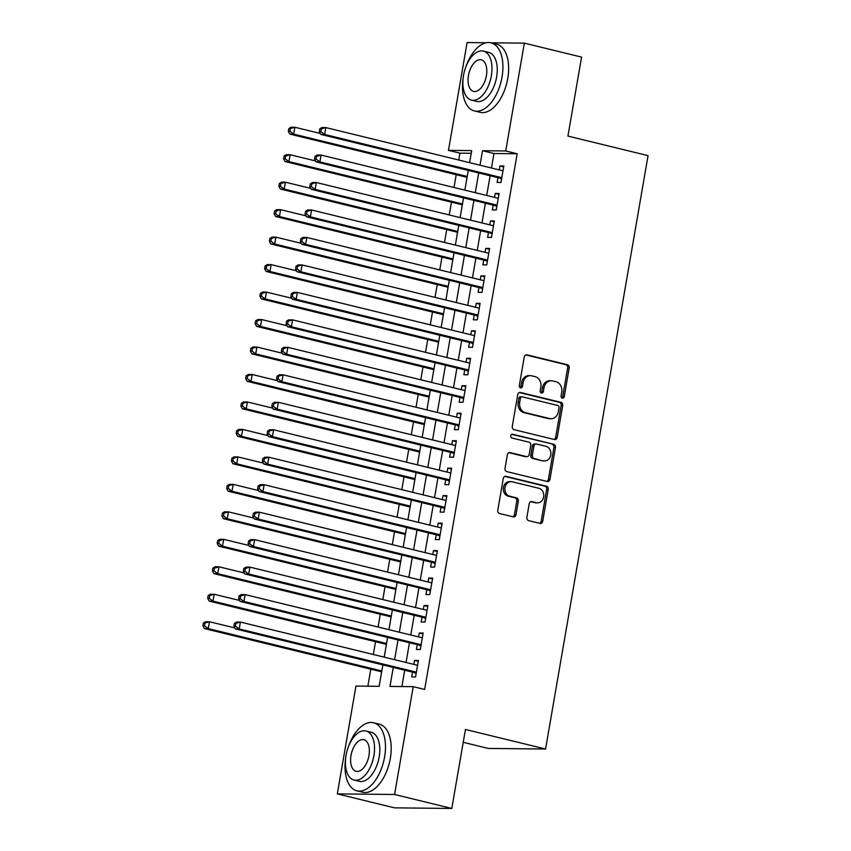 <?xml version="1.0" encoding="UTF-8"?>
<svg xmlns="http://www.w3.org/2000/svg" width="851" height="851" viewBox="0 0 851 851"><rect width="100%" height="100%" fill="white"/><g stroke="black" fill="none" stroke-linecap="round" stroke-linejoin="round"><path stroke-width="1.28" d="M562.351 398.119A1.925 1.606 90.6 0 0 564.245 396.609L569.191 367.962A2.755 2.298 90.6 0 0 567.415 364.717L526.971 354.846A2.755 2.298 90.6 0 0 524.259 356.995L519.312 385.641A1.925 1.606 90.6 0 0 522.45 386.418L523.099 382.705A8.808 7.34 90.6 0 1 530.375 375.653A8.808 7.34 90.6 0 1 531.779 375.834L535.141 376.653A8.808 7.34 90.6 0 1 540.842 387.035L540.204 390.747A1.925 1.606 90.6 0 0 543.353 391.513L543.991 387.801A8.808 7.34 90.6 0 1 551.267 380.759A8.808 7.34 90.6 0 1 552.671 380.929L556.043 381.748A8.808 7.34 90.6 0 1 561.745 392.141L561.096 395.843A1.925 1.606 90.6 0 0 562.351 398.119M561.883 397.906A1.925 1.606 90.6 0 0 562.702 396.598L567.649 367.94A2.755 2.298 90.6 0 0 565.862 364.696L525.812 354.92M520.089 387.705A1.925 1.606 90.6 0 0 520.908 386.397L521.546 382.684L523.099 382.705M540.991 392.811A1.925 1.606 90.6 0 0 541.8 391.492L542.438 387.79L543.991 387.801M526.875 517.387A2.755 2.298 90.6 0 0 528.652 520.642L540.002 523.408A2.755 2.298 90.6 0 0 542.715 521.259L548.214 489.442A2.755 2.298 90.6 0 0 546.427 486.198L505.983 476.326A2.755 2.298 90.6 0 0 503.271 478.475L497.782 510.292A2.755 2.298 90.6 0 0 499.558 513.536L513.27 516.876A2.755 2.298 90.6 0 0 515.983 514.727L518.333 501.111A2.755 2.298 90.6 0 0 516.546 497.867L509.749 496.207A7.361 6.138 90.6 0 1 504.898 488.229A7.361 6.138 90.6 0 1 511.079 481.634A7.361 6.138 90.6 0 1 512.249 481.783L538.874 488.283A7.361 6.138 90.6 0 1 543.725 496.261A7.361 6.138 90.6 0 1 537.545 502.856A7.361 6.138 90.6 0 1 536.375 502.707L531.939 501.622A2.755 2.298 90.6 0 0 529.226 503.771L526.875 517.387M490.814 42.795L524.354 43.146L581.584 57.113L567.936 136.086L648.058 155.637L545.565 749.018L465.444 729.467L451.807 808.45L394.577 794.483L337.326 793.887L355.952 686.066L379.163 686.31L382.854 664.886M524.354 43.146L505.728 150.967L482.517 150.723L480.017 165.211M393.268 667.429L389.992 686.417L413.203 686.661L424.649 689.448L517.174 153.765L505.728 150.967M413.203 686.661L394.577 794.483M554.49 439.541A2.755 2.298 90.6 0 0 557.203 437.393L562.702 405.576A2.755 2.298 90.6 0 0 560.915 402.332L520.472 392.46A2.755 2.298 90.6 0 0 517.759 394.609L512.259 426.425A2.755 2.298 90.6 0 0 514.047 429.67L554.49 439.541M555.458 447.509L549.959 479.326A2.755 2.298 90.6 0 1 547.246 481.475L506.802 471.603A2.755 2.298 90.6 0 1 505.026 468.358L507.377 454.742A2.755 2.298 90.6 0 1 510.089 452.594L526.492 456.593A2.755 2.298 90.6 0 0 529.205 454.445L530.758 445.413A2.755 2.298 90.6 0 0 528.982 442.169L511.908 437.999A1.925 1.606 90.6 0 1 512.557 434.233L553.671 444.265A2.755 2.298 90.6 0 1 555.458 447.509L553.905 447.488L548.416 479.315L549.959 479.326M381.578 671.811L380.833 676.619M386.322 644.335L385.577 649.143M391.066 616.869L390.322 621.677M395.811 589.392L395.066 594.2M400.555 561.926L399.81 566.734M405.31 534.449L404.555 539.257M410.054 506.983L409.299 511.791M414.799 479.507L414.054 484.315M419.543 452.041L418.798 456.849M424.287 424.564L423.543 429.372M429.032 397.098L428.287 401.906M433.776 369.621L433.031 374.429M438.52 342.155L437.776 346.963M443.265 314.679L442.52 319.487M448.009 287.212L447.264 292.021M452.753 259.736L452.009 264.544M457.498 232.27L456.753 237.078M462.242 204.793L461.497 209.601M497.941 177.646L497.101 182.454L500.973 182.486L503.824 166.009L499.952 165.966L499.271 169.902M493.186 205.112L492.357 209.92L496.229 209.963L499.08 193.475L495.208 193.443L494.527 197.379M488.442 232.589L487.612 237.397L491.484 237.429L494.335 220.952L490.463 220.909L489.782 224.845M483.698 260.055L482.868 264.863L486.74 264.906L489.591 248.418L485.719 248.386L485.038 252.321M478.953 287.532L478.124 292.34L481.996 292.372L484.836 275.894L480.975 275.852L480.294 279.788M474.209 314.998L473.379 319.806L477.251 319.848L480.092 303.36L476.23 303.328L475.549 307.264M469.465 342.474L468.635 347.282L472.507 347.314L475.347 330.837L471.486 330.794L470.805 334.73M464.72 369.94L463.891 374.748L467.763 374.791L470.603 358.303L466.742 358.271L466.061 362.207M459.976 397.417L459.146 402.225L463.008 402.257L465.859 385.78L461.997 385.737L461.316 389.673M455.232 424.883L454.402 429.691L458.264 429.734L461.114 413.246L457.242 413.214L456.561 417.15M450.487 452.36L449.658 457.168L453.519 457.2L456.37 440.722L452.498 440.68L451.817 444.616M445.743 479.826L444.913 484.634L448.775 484.676L451.626 468.188L447.754 468.156L447.073 472.092M440.999 507.302L440.169 512.111L444.031 512.142L446.881 495.665L443.009 495.622L442.329 499.558M436.255 534.768L435.414 539.577L439.286 539.619L442.137 523.131L438.265 523.099L437.584 527.035M431.5 562.245L430.67 567.053L434.542 567.085L437.393 550.608L433.521 550.565L432.84 554.501M426.755 589.711L425.925 594.519L429.798 594.562L432.648 578.074L428.776 578.042L428.096 581.978M422.011 617.188L421.181 621.996L425.053 622.028L427.904 605.55L424.032 605.508L423.351 609.444M417.267 644.654L416.437 649.462L420.309 649.504L423.149 633.016L419.288 632.984L418.607 636.92M517.174 153.765L493.963 153.52L491.463 167.998M490.123 175.731L486.719 195.475M485.378 203.208L481.974 222.941M480.634 230.674L477.23 250.417M475.89 258.151L472.486 277.883M471.146 285.617L467.742 305.36M466.401 313.094L462.997 332.826M461.657 340.56L458.253 360.303M456.913 368.036L453.498 387.769M452.168 395.502L448.754 415.245M447.424 422.979L444.009 442.711M442.68 450.445L439.265 470.188M437.935 477.922L434.521 497.654M433.191 505.388L429.776 525.131M428.447 532.864L425.032 552.597M423.692 560.33L420.288 580.074M418.947 587.807L415.543 607.54M414.203 615.273L410.799 635.016M409.459 642.75L406.055 662.482M404.714 670.216L401.895 686.544M412.522 672.13L411.693 676.939L415.565 676.971L418.405 660.493L414.543 660.45L413.863 664.386M471.231 153.286L459.923 153.169L458.742 160.02M456.21 174.689L453.998 187.486M451.466 202.166L449.254 214.963M446.722 229.632L444.509 242.429M441.977 257.108L439.765 269.905M437.233 284.574L435.021 297.371M432.478 312.051L430.276 324.848M427.734 339.517L425.532 352.314M422.99 366.994L420.788 379.791M418.245 394.46L416.033 407.257M413.501 421.936L411.288 434.733M408.757 449.402L406.544 462.199M404.012 476.879L401.8 489.676M399.268 504.345L397.055 517.142M394.524 531.822L392.311 544.619M389.779 559.288L387.567 572.085M385.035 586.764L382.822 599.561M380.291 614.231L378.078 627.027M375.546 641.707L373.334 654.504M370.802 669.173L367.855 686.193M466.997 177.316L466.242 182.135M463.231 742.306L488.314 748.433L545.565 749.018M459.923 153.169L448.477 150.372L467.103 42.55L486.357 42.752M451.807 808.45L394.556 807.854L337.326 793.887M469.603 162.669L471.688 150.616L448.477 150.372M384.195 657.153L387.609 637.42M388.939 629.676L392.354 609.944M393.683 602.21L397.098 582.478M398.428 574.733L401.842 555.001M403.172 547.267L406.587 527.535M407.916 519.791L411.331 500.058M412.671 492.325L416.075 472.592M417.415 464.848L420.82 445.116M422.16 437.382L425.564 417.65M426.904 409.905L430.308 390.173M431.648 382.439L435.052 362.707M436.393 354.963L439.797 335.23M441.137 327.497L444.541 307.764M445.881 300.02L449.296 280.287M450.626 272.554L454.04 252.821M455.37 245.077L458.785 225.345M460.114 217.611L463.529 197.879M464.859 190.135L468.273 170.402M478.688 172.944L475.273 192.677M473.933 200.411L470.529 220.154M469.188 227.887L465.784 247.62M464.444 255.353L461.04 275.096M459.7 282.83L456.296 302.562M454.955 310.296L451.551 330.039M450.211 337.773L446.807 357.505M445.467 365.239L442.063 384.982M440.722 392.715L437.308 412.448M435.978 420.181L432.563 439.924M431.234 447.658L427.819 467.39M426.489 475.124L423.075 494.867M421.745 502.601L418.33 522.333M417.001 530.067L413.586 549.81M412.246 557.543L408.842 577.276M407.501 585.009L404.097 604.753M402.757 612.486L399.353 632.219M398.013 639.952L394.609 659.695M493.963 153.52L482.517 150.723M499.952 165.966L503.675 166.87M495.208 193.443L498.931 194.347M490.463 220.909L494.176 221.813M485.719 248.386L489.431 249.29M480.975 275.852L484.687 276.756M476.23 303.328L479.943 304.233M471.486 330.794L475.198 331.699M466.742 358.271L470.454 359.175M461.997 385.737L465.71 386.641M457.242 413.214L460.965 414.118M452.498 440.68L456.221 441.584M447.754 468.156L451.477 469.061M443.009 495.622L446.732 496.527M438.265 523.099L441.988 524.003M433.521 550.565L437.244 551.469M428.776 578.042L432.499 578.946M424.032 605.508L427.745 606.412M419.288 632.984L423 633.889M414.543 660.45L418.256 661.355M551.267 380.759L549.725 380.737A8.808 7.34 90.6 0 0 542.438 387.79M530.375 375.653L528.833 375.642A8.808 7.34 90.6 0 0 521.546 382.684M554.107 439.446A2.755 2.298 90.6 0 0 555.65 437.382L561.149 405.565A2.755 2.298 90.6 0 0 559.373 402.321L519.312 392.545M559.043 407.778A1.925 1.606 90.6 0 0 557.788 405.501L522.291 396.843A1.925 1.606 90.6 0 0 520.397 398.342L519.716 402.257A8.808 7.34 90.6 0 0 525.418 412.639L549.682 418.564A8.808 7.34 90.6 0 0 551.086 418.735A8.808 7.34 90.6 0 0 558.362 411.682L559.043 407.778M520.748 396.821A1.925 1.606 90.6 0 0 518.844 398.332L520.397 398.342M551.086 418.735L549.533 418.724A8.808 7.34 90.6 0 1 548.14 418.543L523.865 412.618A8.808 7.34 90.6 0 1 518.174 402.236L518.844 398.332M546.863 481.379A2.755 2.298 90.6 0 0 548.416 479.315M508.919 452.668L524.939 456.583A2.755 2.298 90.6 0 0 525.375 456.636L526.929 456.657M511.589 434.35L553.671 444.265M543.512 460.753A7.361 6.138 90.6 0 0 544.683 460.902A7.361 6.138 90.6 0 0 550.852 454.306A7.361 6.138 90.6 0 0 546.002 446.328L536.619 444.031A2.755 2.298 90.6 0 0 533.907 446.179L532.343 455.221A2.755 2.298 90.6 0 0 534.13 458.466L541.959 460.731A7.361 6.138 90.6 0 0 543.129 460.88L544.683 460.902M535.077 444.02A2.755 2.298 90.6 0 0 532.364 446.169L533.907 446.179M541.959 460.731L532.577 458.444A2.755 2.298 90.6 0 1 530.801 455.2L532.364 446.169M553.905 447.488A2.755 2.298 90.6 0 0 552.129 444.243M537.545 502.856L536.002 502.845A7.361 6.138 90.6 0 1 534.832 502.696L530.779 501.707M511.079 481.634L509.526 481.623A7.361 6.138 90.6 0 0 503.345 488.219A7.361 6.138 90.6 0 0 508.207 496.197L509.749 496.207M512.876 516.791A2.755 2.298 90.6 0 0 514.429 514.717L516.78 501.101A2.755 2.298 90.6 0 0 515.004 497.856L508.207 496.197M539.619 523.312A2.755 2.298 90.6 0 0 541.172 521.237L546.661 489.421A2.755 2.298 90.6 0 0 544.885 486.176L504.824 476.4M320.263 133.447L294.871 127.256L293.68 134.128L289.819 134.086L467.071 177.338M289.904 131.32L290.372 128.575L288.829 128.565L288.351 131.309L289.904 131.32L293.68 134.128L467.22 176.476M288.829 128.565L290.999 127.214L294.871 127.256L290.372 128.575M289.819 134.086L288.351 131.309M319.774 128.884L319.295 131.628L320.848 131.65L321.316 128.895L319.774 128.884L321.944 127.533L325.816 127.576L502.994 170.817M321.316 128.895L325.816 127.576L324.625 134.447L320.763 134.405L499.771 178.093A2.808 2.34 90.6 0 1 500.59 178.497L501.537 179.242M501.803 177.678L324.625 134.447L320.848 131.65M319.295 131.628L320.763 134.405M463.135 78.058A35.04 18.988 -76.3 0 0 474.39 110.928A35.04 18.988 -76.3 0 0 502.037 77.079A35.04 18.988 -76.3 0 0 491.006 42.837A35.04 18.988 -76.3 0 0 465.869 66.835M474.39 110.928L480.113 112.321A35.04 18.988 -76.3 0 0 507.76 78.483A35.04 18.988 -76.3 0 0 496.729 44.241L491.006 42.837M483.411 51.092L488.676 52.368A25.232 13.669 103.7 0 1 496.622 77.026A25.232 13.669 103.7 0 1 476.709 101.397L471.443 100.11A25.232 13.669 -76.3 0 0 491.357 75.739A25.232 13.669 -76.3 0 0 483.411 51.092A25.232 13.669 -76.3 0 0 463.508 75.452A25.232 13.669 -76.3 0 0 471.443 100.11M468.454 75.505A16.265 8.808 -76.3 0 0 473.571 91.397A16.265 8.808 -76.3 0 0 486.4 75.686A16.265 8.808 -76.3 0 0 481.283 59.804A16.265 8.808 -76.3 0 0 468.454 75.505M345.687 757.975A35.04 18.988 -76.3 0 0 356.941 790.845A35.04 18.988 -76.3 0 0 384.588 756.996A35.04 18.988 -76.3 0 0 373.557 722.754A35.04 18.988 -76.3 0 0 348.431 746.742M356.941 790.845L362.664 792.238A35.04 18.988 -76.3 0 0 390.311 758.401A35.04 18.988 -76.3 0 0 379.28 724.148L373.557 722.754M365.973 730.998L371.238 732.285A25.232 13.669 103.7 0 1 379.174 756.943A25.232 13.669 103.7 0 1 359.271 781.314L354.005 780.027A25.232 13.669 -76.3 0 0 373.908 755.656A25.232 13.669 -76.3 0 0 365.973 730.998A25.232 13.669 -76.3 0 0 346.059 755.369A25.232 13.669 -76.3 0 0 354.005 780.027M351.016 755.422A16.265 8.808 -76.3 0 0 356.133 771.314A16.265 8.808 -76.3 0 0 368.962 755.603A16.265 8.808 -76.3 0 0 363.845 739.721A16.265 8.808 -76.3 0 0 351.016 755.422M315.508 160.924L290.127 154.722L288.936 161.594L285.074 161.552L462.327 204.814M285.159 158.797L285.628 156.052L284.085 156.031L283.606 158.775L285.159 158.797L288.936 161.594L462.476 203.942M284.085 156.031L286.255 154.691L290.127 154.722L285.628 156.052M285.074 161.552L283.606 158.775M310.764 188.39L285.383 182.199L284.191 189.071L280.319 189.028L457.583 232.28M280.415 186.263L280.883 183.518L279.341 183.508L278.862 186.252L280.415 186.263L284.191 189.071L457.732 231.419M279.341 183.508L281.511 182.157L285.383 182.199L280.883 183.518M280.319 189.028L278.862 186.252M306.02 215.867L280.639 209.665L279.447 216.537L275.575 216.494L452.838 259.757M275.671 213.739L276.139 210.995L274.596 210.974L274.118 213.718L275.671 213.739L279.447 216.537L452.987 258.885M274.596 210.974L276.766 209.633L280.639 209.665L276.139 210.995M275.575 216.494L274.118 213.718M301.275 243.333L275.884 237.142L274.703 244.014L270.831 243.971L448.094 287.223M270.926 241.205L271.395 238.461L269.852 238.45L269.373 241.195L270.926 241.205L274.703 244.014L448.243 286.361M269.852 238.45L272.022 237.099L275.884 237.142L271.395 238.461M270.831 243.971L269.373 241.195M315.03 156.35L314.551 159.105L316.104 159.116L316.572 156.371L315.03 156.35L317.2 155.01L321.072 155.052L498.25 198.283M316.572 156.371L321.072 155.052L319.88 161.913L316.019 161.871L495.027 205.559A2.808 2.34 90.6 0 1 495.846 205.963L496.793 206.719M497.058 205.155L319.88 161.913L316.104 159.116M314.551 159.105L316.019 161.871M310.285 183.827L309.807 186.571L311.36 186.592L311.828 183.837L310.285 183.827L312.455 182.476L316.327 182.518L493.506 225.76M311.828 183.837L316.327 182.518L315.136 189.39L311.264 189.347L490.282 233.036A2.808 2.34 90.6 0 1 491.101 233.44L492.048 234.185M492.314 232.621L315.136 189.39L311.36 186.592M309.807 186.571L311.264 189.347M305.541 211.293L305.062 214.048L306.615 214.058L307.083 211.314L305.541 211.293L307.711 209.952L311.583 209.995L488.751 253.226M307.083 211.314L311.583 209.995L310.392 216.856L306.52 216.814L485.527 260.502A2.808 2.34 90.6 0 1 486.357 260.906L487.304 261.661M487.57 260.098L310.392 216.856L306.615 214.058M305.062 214.048L306.52 216.814M300.797 238.769L300.318 241.514L301.871 241.535L302.339 238.78L300.797 238.769L302.967 237.418L306.828 237.461L484.006 280.702M302.339 238.78L306.828 237.461L305.647 244.333L301.775 244.29L480.783 287.978A2.808 2.34 90.6 0 1 481.602 288.383L482.549 289.127M482.825 287.564L305.647 244.333L301.871 241.535M300.318 241.514L301.775 244.29M296.531 270.809L271.139 264.608L269.958 271.48L266.086 271.437L443.35 314.7M266.172 268.682L266.65 265.938L265.108 265.916L264.629 268.661L266.172 268.682L269.958 271.48L443.499 313.828M265.108 265.916L267.278 264.576L271.139 264.608L266.65 265.938M266.086 271.437L264.629 268.661M296.052 266.235L295.574 268.99L297.116 269.001L297.595 266.257L296.052 266.235L298.222 264.895L302.084 264.938L479.262 308.168M297.595 266.257L302.084 264.938L300.903 271.799L297.031 271.756L476.039 315.444A2.808 2.34 90.6 0 1 476.858 315.849L477.805 316.604M478.081 315.04L300.903 271.799L297.116 269.001M295.574 268.99L297.031 271.756M291.787 298.275L266.395 292.084L265.214 298.956L261.342 298.914L438.605 342.166M261.427 296.148L261.906 293.404L260.363 293.393L259.885 296.137L261.427 296.148L265.214 298.956L438.754 341.304M260.363 293.393L262.534 292.042L266.395 292.084L261.906 293.404M261.342 298.914L259.885 296.137M291.308 293.712L290.829 296.456L292.372 296.478L292.85 293.723L291.308 293.712L293.478 292.361L297.339 292.404L474.518 335.645M292.85 293.723L297.339 292.404L296.159 299.275L292.287 299.233L471.294 342.921A2.808 2.34 90.6 0 1 472.114 343.325L473.06 344.07M473.337 342.506L296.159 299.275L292.372 296.478M290.829 296.456L292.287 299.233M287.042 325.752L261.651 319.55L260.47 326.422L256.598 326.38L433.861 369.642M256.683 323.625L257.162 320.88L255.608 320.859L255.14 323.603L256.683 323.625L260.47 326.422L434.01 368.77M255.608 320.859L257.789 319.519L261.651 319.55L257.162 320.88M256.598 326.38L255.14 323.603M286.553 321.178L286.085 323.933L287.627 323.944L288.106 321.199L286.553 321.178L288.734 319.838L292.595 319.88L469.773 363.111M288.106 321.199L292.595 319.88L291.414 326.741L287.542 326.699L466.55 370.387A2.808 2.34 90.6 0 1 467.369 370.791L468.316 371.547M468.593 369.983L291.414 326.741L287.627 323.944M286.085 323.933L287.542 326.699M282.298 353.218L256.906 347.027L255.726 353.899L251.853 353.856L429.117 397.109M251.939 351.091L252.417 348.346L250.864 348.336L250.396 351.08L251.939 351.091L255.726 353.899L429.266 396.247M250.864 348.336L253.045 346.985L256.906 347.027L252.417 348.346M251.853 353.856L250.396 351.08M281.809 348.655L281.341 351.399L282.883 351.42L283.362 348.665L281.809 348.655L283.989 347.304L287.851 347.346L465.029 390.588M283.362 348.665L287.851 347.346L286.67 354.218L282.798 354.176L461.806 397.864A2.808 2.34 90.6 0 1 462.625 398.268L463.572 399.013M463.848 397.449L286.67 354.218L282.883 351.42M281.341 351.399L282.798 354.176M277.554 380.695L252.162 374.493L250.981 381.365L247.109 381.322L424.362 424.585M247.194 378.567L247.673 375.823L246.12 375.802L245.652 378.546L247.194 378.567L250.981 381.365L424.521 423.713M246.12 375.802L248.29 374.461L252.162 374.493L247.673 375.823M247.109 381.322L245.652 378.546M277.064 376.121L276.596 378.876L278.139 378.886L278.617 376.142L277.064 376.121L279.234 374.78L283.106 374.823L460.285 418.054M278.617 376.142L283.106 374.823L281.926 381.684L278.054 381.642L457.061 425.33A2.808 2.34 90.6 0 1 457.881 425.734L458.827 426.489M459.093 424.926L281.926 381.684L278.139 378.886M276.596 378.876L278.054 381.642M272.809 408.161L247.418 401.97L246.226 408.842L242.365 408.799L419.617 452.051M242.45 406.033L242.929 403.289L241.376 403.278L240.907 406.023L242.45 406.033L246.226 408.842L419.766 451.19M241.376 403.278L243.546 401.927L247.418 401.97L242.929 403.289M242.365 408.799L240.907 406.023M272.32 403.597L271.852 406.342L273.394 406.363L273.873 403.608L272.32 403.597L274.49 402.246L278.362 402.289L455.54 445.53M273.873 403.608L278.362 402.289L277.171 409.161L273.309 409.118L452.317 452.806A2.808 2.34 90.6 0 1 453.136 453.211L454.083 453.955M454.349 452.392L277.171 409.161L273.394 406.363M271.852 406.342L273.309 409.118M268.065 435.638L242.673 429.436L241.482 436.308L237.62 436.265L414.873 479.528M237.706 433.51L238.184 430.766L236.631 430.744L236.163 433.489L237.706 433.51L241.482 436.308L415.022 478.656M236.631 430.744L238.801 429.404L242.673 429.436L238.184 430.766M237.62 436.265L236.163 433.489M267.576 431.063L267.108 433.819L268.65 433.829L269.129 431.085L267.576 431.063L269.746 429.723L273.618 429.766L450.796 472.996M269.129 431.085L273.618 429.766L272.426 436.627L268.565 436.584L447.573 480.272A2.808 2.34 90.6 0 1 448.392 480.677L449.339 481.432M449.605 479.868L272.426 436.627L268.65 433.829M267.108 433.819L268.565 436.584M263.321 463.104L237.929 456.913L236.738 463.784L232.876 463.742L410.129 506.994M232.961 460.976L233.44 458.232L231.887 458.221L231.419 460.965L232.961 460.976L236.738 463.784L410.278 506.132M231.887 458.221L234.057 456.87L237.929 456.913L233.44 458.232M232.876 463.742L231.419 460.965M262.831 458.54L262.363 461.285L263.906 461.306L264.384 458.551L262.831 458.54L265.001 457.189L268.873 457.232L446.052 500.473M264.384 458.551L268.873 457.232L267.682 464.103L263.821 464.061L442.828 507.749A2.808 2.34 90.6 0 1 443.648 508.153L444.594 508.898M444.86 507.334L267.682 464.103L263.906 461.306M262.363 461.285L263.821 464.061M258.576 490.58L233.185 484.379L231.993 491.25L228.132 491.208L405.384 534.471M228.217 488.453L228.685 485.708L227.143 485.687L226.664 488.431L228.217 488.453L231.993 491.25L405.533 533.598M227.143 485.687L229.313 484.347L233.185 484.379L228.685 485.708M228.132 491.208L226.664 488.431M258.087 486.006L257.608 488.761L259.161 488.772L259.629 486.027L258.087 486.006L260.257 484.666L264.129 484.708L441.307 527.939M259.629 486.027L264.129 484.708L262.938 491.57L259.076 491.527L438.084 535.215A2.808 2.34 90.6 0 1 438.903 535.619L439.85 536.375M440.116 534.811L262.938 491.57L259.161 488.772M257.608 488.761L259.076 491.527M253.821 518.046L228.44 511.855L227.249 518.727L223.387 518.684L400.64 561.937M223.473 515.919L223.941 513.174L222.398 513.164L221.92 515.908L223.473 515.919L227.249 518.727L400.789 561.075M222.398 513.164L224.568 511.813L228.44 511.855L223.941 513.174M223.387 518.684L221.92 515.908M253.343 513.483L252.864 516.227L254.417 516.249L254.885 513.493L253.343 513.483L255.513 512.132L259.385 512.174L436.563 555.416M254.885 513.493L259.385 512.174L258.193 519.046L254.332 519.004L433.34 562.692A2.808 2.34 90.6 0 1 434.159 563.096L435.106 563.841M435.372 562.277L258.193 519.046L254.417 516.249M252.864 516.227L254.332 519.004M249.077 545.523L223.696 539.321L222.505 546.193L218.633 546.151L395.896 589.413M218.728 543.395L219.196 540.651L217.654 540.63L217.175 543.374L218.728 543.395L222.505 546.193L396.045 588.541M217.654 540.63L219.824 539.289L223.696 539.321L219.196 540.651M218.633 546.151L217.175 543.374M248.598 540.949L248.12 543.704L249.673 543.715L250.141 540.97L248.598 540.949L250.768 539.608L254.64 539.651L431.819 582.882M250.141 540.97L254.64 539.651L253.449 546.512L249.577 546.47L428.596 590.158A2.808 2.34 90.6 0 1 429.415 590.562L430.361 591.317M430.627 589.754L253.449 546.512L249.673 543.715M248.12 543.704L249.577 546.47M244.333 572.989L218.952 566.798L217.76 573.67L213.888 573.627L391.152 616.879M213.984 570.861L214.452 568.117L212.91 568.106L212.431 570.851L213.984 570.861L217.76 573.67L391.3 616.018M212.91 568.106L215.08 566.755L218.952 566.798L214.452 568.117M213.888 573.627L212.431 570.851M243.854 568.425L243.375 571.17L244.928 571.191L245.396 568.436L243.854 568.425L246.024 567.074L249.896 567.117L427.064 610.358M245.396 568.436L249.896 567.117L248.705 573.989L244.833 573.946L423.841 617.635A2.808 2.34 90.6 0 1 424.67 618.039L425.617 618.783M425.883 617.22L248.705 573.989L244.928 571.191M243.375 571.17L244.833 573.946M239.588 600.466L214.197 594.264L213.016 601.136L209.144 601.093L386.407 644.356M209.24 598.338L209.708 595.594L208.165 595.572L207.687 598.317L209.24 598.338L213.016 601.136L386.556 643.484M208.165 595.572L210.335 594.232L214.197 594.264L209.708 595.594M209.144 601.093L207.687 598.317M239.11 595.891L238.631 598.647L240.184 598.657L240.652 595.913L239.11 595.891L241.28 594.551L245.141 594.594L422.319 637.825M240.652 595.913L245.141 594.594L243.96 601.455L240.088 601.412L419.096 645.101A2.808 2.34 90.6 0 1 419.926 645.505L420.862 646.26M421.139 644.696L243.96 601.455L240.184 598.657M238.631 598.647L240.088 601.412M234.844 627.932L209.452 621.741L208.272 628.612L204.4 628.57L381.663 671.822M204.495 625.804L204.963 623.06L203.421 623.049L202.942 625.793L204.495 625.804L208.272 628.612L381.812 670.96M203.421 623.049L205.591 621.698L209.452 621.741L204.963 623.06M204.4 628.57L202.942 625.793M234.365 623.368L233.887 626.113L235.429 626.134L235.908 623.379L234.365 623.368L236.535 622.017L240.397 622.06L417.575 665.301M235.908 623.379L240.397 622.06L239.216 628.932L235.344 628.889L414.352 672.577A2.808 2.34 90.6 0 1 415.171 672.981L416.118 673.726M416.394 672.162L239.216 628.932L235.429 626.134M233.887 626.113L235.344 628.889M562.702 396.598L564.245 396.609M520.908 386.397L522.45 386.418M541.8 391.492L543.353 391.513M526.099 354.835L526.971 354.846M565.862 364.696L567.415 364.717M567.649 367.94L569.191 367.962M519.599 392.449L520.472 392.46M559.373 402.321L560.915 402.332M561.149 405.565L562.702 405.576M555.65 437.382L557.203 437.393M518.174 402.236L519.716 402.257M523.865 412.618L525.418 412.639M548.14 418.543L549.682 418.564M509.206 452.583L510.089 452.594M524.939 456.583L526.492 456.593M511.94 434.223L512.557 434.233M530.801 455.2L532.343 455.221M532.577 458.444L534.13 458.466M531.067 501.622L531.939 501.622M534.832 502.696L536.375 502.707M515.004 497.856L516.546 497.867M516.78 501.101L518.333 501.111M514.429 514.717L515.983 514.727M505.111 476.315L505.983 476.326M544.885 486.176L546.427 486.198M546.661 489.421L548.214 489.442M541.172 521.237L542.715 521.259M501.665 178.508L500.59 178.497M501.728 178.114L499.771 178.093M496.92 205.974L495.846 205.963M496.984 205.58L495.027 205.559M492.176 233.451L491.101 233.44M492.24 233.057L490.282 233.036M487.432 260.917L486.357 260.906M487.495 260.523L485.527 260.502M482.677 288.393L481.602 288.383M482.751 288L480.783 287.978M477.932 315.859L476.858 315.849M478.007 315.466L476.039 315.444M473.188 343.336L472.114 343.325M473.262 342.942L471.294 342.921M468.444 370.802L467.369 370.791M468.518 370.408L466.55 370.387M463.699 398.279L462.625 398.268M463.774 397.885L461.806 397.864M458.955 425.745L457.881 425.734M459.029 425.351L457.061 425.33M454.211 453.221L453.136 453.211M454.274 452.828L452.317 452.806M449.466 480.687L448.392 480.677M449.53 480.294L447.573 480.272M444.722 508.164L443.648 508.153M444.786 507.77L442.828 507.749M439.978 535.63L438.903 535.619M440.041 535.236L438.084 535.215M435.233 563.107L434.159 563.096M435.297 562.713L433.34 562.692M430.489 590.573L429.415 590.562M430.553 590.179L428.596 590.158M425.745 618.049L424.67 618.039M425.808 617.656L423.841 617.635M420.99 645.515L419.926 645.505M421.064 645.122L419.096 645.101M416.245 672.992L415.171 672.981M416.32 672.598L414.352 672.577M520.44 396.789L521.982 396.8M534.63 443.967L536.183 443.977"/></g></svg>

